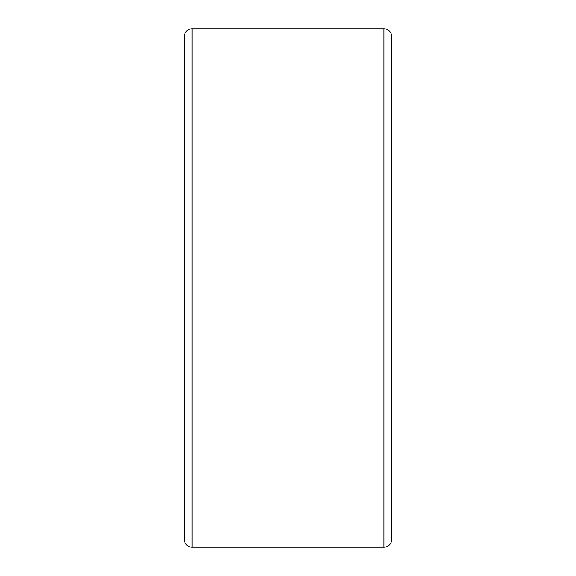<?xml version="1.0" encoding="UTF-8"?>
<svg xmlns="http://www.w3.org/2000/svg" width="576" height="576" viewBox="0 0 576 576"><rect width="100%" height="100%" fill="white"/><g stroke="black" fill="none" stroke-linecap="round" stroke-linejoin="round"><path stroke-width="0.86" d="M383.904 547.2L383.904 28.8A7.776 7.776 0 0 1 391.68 36.576L391.68 539.424A7.776 7.776 0 0 1 383.904 547.2L192.096 547.2A7.776 7.776 0 0 1 184.32 539.424L184.32 36.576A7.776 7.776 0 0 1 192.096 28.8L192.096 547.2M383.904 28.8L192.096 28.8"/></g></svg>
